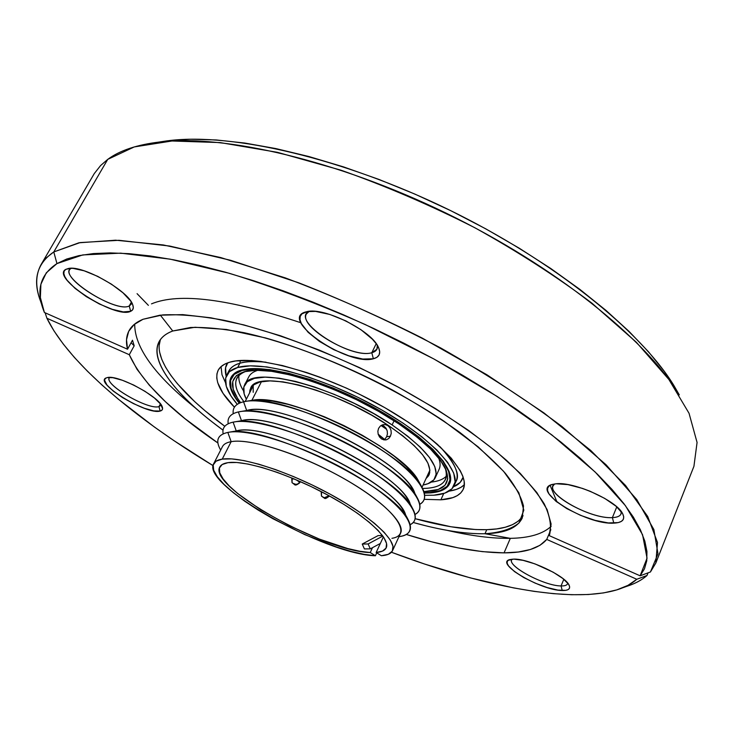 <?xml version="1.0" encoding="UTF-8"?>
<svg xmlns="http://www.w3.org/2000/svg" width="734" height="734" viewBox="0 0 734 734"><rect width="100%" height="100%" fill="white"/><g stroke="black" fill="none" stroke-linecap="round" stroke-linejoin="round"><path stroke-width="1.1" d="M309.262 311.308C289.425 319.859 350.21 359.623 371.799 352.733L373.377 358.77C348.366 366.477 279.048 319.813 305.124 312.115L307.454 311.546L301.922 313.849L300.197 316.409L299.995 319.675L301.316 323.52L308.124 332.3L319.51 341.457L333.768 349.678L348.907 355.834L362.779 359.036L373.377 358.77L376.918 357.302L379.065 354.99L379.707 351.907L378.808 348.164L376.368 343.888L372.459 339.255L360.871 329.639L345.861 320.896L329.869 314.464L315.528 311.39L306.931 311.638C324.116 306.931 371.918 330.823 378.45 347.365C381.102 353.357 379.414 357.164 373.377 358.77L371.799 352.733C352.898 358.843 298.215 326.685 306.39 313.969L309.262 311.308M554.693 483.917C541.536 491.514 589.521 519.342 612.385 517.617L613.798 523.14C585.998 525.058 529.553 489.917 552.289 484.412L556.207 483.761L552.005 484.504L549.124 485.963L547.656 488.092L547.637 490.789L549.041 493.954L555.812 501.157L566.877 508.653L580.631 515.378L595.136 520.378L608.321 522.929L618.239 522.608L621.459 521.342L623.322 519.378L623.726 516.782L622.634 513.644L616.12 506.267L604.706 498.395L590.219 491.303L582.548 488.431L567.933 484.605L556.207 483.761C574.025 481.605 616.551 500.652 622.579 513.552C625.487 519.479 622.56 522.681 613.798 523.14L612.385 517.617C591.677 519.149 547.454 495.487 553.106 485.77L554.693 483.917M512.103 559.17C505.221 564.96 543.94 586.044 561.06 585.934L562.244 590.512C541.031 590.531 494.441 563.281 509.726 559.592L513.708 559.115L508.203 560.308L507.157 561.749L507.313 563.684L508.634 566.033L514.506 571.593L523.847 577.603L535.297 583.191L547.215 587.567L557.886 590.09L565.721 590.347L568.162 589.586L569.474 588.255L569.575 586.402L568.465 584.081L562.749 578.429L553.161 572.181L534.939 563.877L523.094 560.354L513.708 559.115C528.462 558.501 565.345 575.805 569.089 585.117C570.768 588.833 568.483 590.631 562.244 590.512L561.06 585.934C544.711 586.026 507.552 566.409 511.69 559.803M109.678 377.404C102.136 383.359 148.057 410.425 158.948 406.608L160.15 411.058C146.883 415.453 92.19 381.717 106.614 377.771L105.054 378.781L104.604 380.396L107.008 385.111L113.366 391.176L122.67 397.672L133.551 403.663L144.433 408.297L153.764 410.893L160.15 411.058L161.902 410.187L162.59 408.7L160.627 404.14L154.452 398.03L144.974 391.305L133.661 385.038L122.33 380.249L112.825 377.698L107.256 377.597C117.486 374.312 159.526 396.755 162.251 406.875C163.086 409.086 162.379 410.48 160.15 411.058L158.948 406.608C148.479 410.306 104.164 384.754 109.329 377.863L109.678 377.404M376.212 343.668L371.799 352.733L376.212 343.668M616.789 506.845L612.385 517.617L616.789 506.845M563.822 579.282L561.06 585.934L563.822 579.282M160.416 403.874L158.948 406.608L160.416 403.874M71.024 268.277C56.665 275.534 115.862 313.482 129.23 305.968L130.67 311.299C115.752 319.51 49.875 277.351 65.831 269.35L70.95 268.277L65.831 269.35L64.152 271.075L63.821 273.543L64.812 276.635L67.088 280.223L75.006 288.324L86.328 296.637L99.374 303.995L112.311 309.335L123.275 311.913L130.67 311.299L132.634 309.785L133.313 307.509L132.652 304.564L130.661 301.041L122.991 292.82L111.403 284.131L97.723 276.369L84.171 270.809L72.95 268.36L68.794 268.424L65.831 269.35L68.528 268.461C82.768 264.956 128.661 290.976 132.698 304.674C133.937 307.931 133.258 310.133 130.67 311.299L129.23 305.968C117.064 312.959 62.252 279.773 69.647 269.617L71.024 268.277M131.377 302.114L129.23 305.968L131.377 302.114M41.315 303.17C35.26 288.196 35.186 275.314 41.113 264.524L46.37 257.762L53.784 251.946L107.742 159.37L53.784 251.946L56.949 263.598L46.306 272.8L40.893 284.26L40.379 297.6L44.389 312.473L127.532 349.228C125.725 342.117 126.239 335.915 129.074 330.621C131.68 325.859 136.322 322.079 143.011 319.281L134.138 324.52L128.67 331.392L126.523 339.695L127.532 349.228L132.487 340.218L134.194 345.778L129.294 354.715L46.93 318.272C68.895 363.358 135.276 418.609 213.062 465.631L173.986 440.666L154.351 426.977L118.293 399.158L102.154 385.176L87.484 371.257L74.446 357.504L63.225 344.007L53.986 330.887L46.93 318.272L129.294 354.715L137.084 369.386L149.323 385.203L165.499 401.773L185.069 418.729L217.906 442.987C171.013 411.095 141.478 381.671 129.294 354.715L134.194 345.778L132.487 340.218L127.532 349.228L44.389 312.473L43.847 311.069C35.782 290.416 40.15 274.589 56.949 263.598L53.784 251.946L78.887 242.807L115.577 240.202L163.352 244.963L220.76 257.57L285.361 277.911C331.016 295.077 376.68 315.161 422.362 338.154L486.926 374.78L543.967 412.939L590.751 450.465L625.551 485.477L647.709 516.479L657.499 542.509L655.829 563.024L693.933 466.301L697.071 442.455L689.043 413.279L668.885 379.487L636.323 342.237L591.916 303.16C556.904 276.791 517.901 251.661 474.907 227.779C430.592 205.3 386.029 186.124 341.227 170.27L277.434 152.323L220.209 142.589L171.985 140.992L134.285 146.919L107.742 159.37C119.688 150.498 137.047 144.699 159.81 141.983C224.191 134.304 336.814 160.067 445.933 213.062C555.051 266.038 644.947 338.613 678.73 393.956L673.729 385.249C640.626 331.016 553.445 260.533 447.795 209.227C342.145 157.929 232.834 133.01 169.747 140.524L158.764 142.102L167.591 140.781L190.4 139.231L216.227 139.955L244.817 143.057L275.837 148.58L308.886 156.535L343.475 166.875L379.056 179.472L415.04 194.161L450.814 210.704L485.761 228.834L519.268 248.22L550.803 268.525L579.86 289.379L606.036 310.445L628.992 331.355L648.507 351.806L664.426 371.505L679.28 394.855L673.729 385.249M430.289 492.909L424.325 493.083L430.289 492.909L440.795 490.872L447.703 486.578L450.593 480.064L449.153 471.503L443.235 461.145L432.904 449.373L418.472 436.675L400.452 423.591L379.643 410.746L356.981 398.764L333.566 388.222L310.519 379.625L288.93 373.349L269.773 369.633L253.826 368.569L241.688 370.101L233.706 374.074L230.008 380.203L230.549 388.158L235.119 397.562L239.238 403.214C230.696 392.571 227.953 383.992 230.99 377.469C232.751 374.083 236.32 371.624 241.688 370.101C264.176 363.376 322.887 379.368 374.212 407.7C425.656 435.968 456.952 469.164 449.648 483.642C447.006 489.055 440.547 492.147 430.289 492.909L430.289 492.909M228.861 370.973C230.687 367.45 234.357 364.881 239.871 363.257L240.413 360.486L239.871 363.257C245.055 361.458 253.781 361.11 266.066 362.211C255.093 361.045 246.358 361.403 239.871 363.257L237.669 367.486C260.882 360.385 322.006 376.937 375.533 406.471C429.188 435.923 461.75 470.494 454.162 485.55C451.392 491.22 444.611 494.441 433.822 495.211L424.665 495.294L433.822 495.211L444.795 493.138L452.052 488.697L455.135 481.954L453.704 473.072L447.602 462.31L436.895 450.052L421.885 436.813L403.122 423.169L381.414 409.765L357.77 397.25L333.328 386.258L309.289 377.294L286.783 370.762L266.827 366.917L250.257 365.844L237.669 367.486L239.871 363.257C234.852 364.541 231.182 367.11 228.861 370.973L226.788 374.936M456.08 481.302L454.906 483.33L456.08 481.302C459.64 473.173 454.263 461.622 439.95 446.648C454.924 463.145 460.301 474.696 456.08 481.302L454.245 485.385M227.742 362.835L225.577 367.743L226.164 376.294C224.668 370.468 225.2 365.982 227.751 362.835M440.877 499.808L424.169 499.331L440.877 499.808L452.795 497.643L457.3 495.615L460.75 492.945L463.071 489.651L464.218 485.752L464.154 481.265L462.833 476.228L460.255 470.668L451.282 458.209L437.418 444.354L428.775 437.097L408.499 422.307L384.992 407.765L359.366 394.195L346.136 387.992L319.694 377.12L306.803 372.588L282.443 365.55L260.9 361.458L251.478 360.541L235.77 360.944L229.604 362.229L224.622 364.202L220.842 366.817L218.282 370.037L216.934 373.808L216.769 378.083L217.759 382.809L223.072 393.396L234.421 407.196C219.539 391.791 214.108 379.496 218.136 370.321C220.053 366.642 223.87 363.945 229.604 362.229C254.248 354.366 320.18 372.01 378.166 403.948C436.29 435.785 471.393 473.136 463.227 489.33C460.19 495.542 452.74 499.028 440.877 499.808L443.74 493.487L440.877 499.808M484.981 533.737C465.053 534.04 441.116 530.297 413.178 522.48L425.913 525.819C448.63 531.407 468.32 534.04 484.981 533.737L510.323 538.343C529.287 538.022 542.903 534.003 551.179 526.287C542.903 534.003 529.278 538.022 510.323 538.343L504.056 552.867C476.834 552.629 444.235 546.481 406.26 534.444L431.61 541.802L458.044 547.876L482.394 551.638L504.056 552.867L510.323 538.343L484.981 533.737L486.761 529.682L484.981 533.737C500.148 532.664 511.515 529.058 519.085 522.911L523.819 510.148L518.837 492.734L503.588 471.301L478.219 446.914L443.795 421.05C391.295 385.992 322.786 354.118 265.424 337.915L226.411 329.474L195.042 327.263L172.747 330.997L160.342 315.143L172.747 330.997L190.482 327.502C205.465 327.043 223.375 328.786 244.22 332.731C287.921 342.448 342.356 363.33 392.58 390.084C417.114 403.81 439.501 417.903 459.732 432.344C478.274 446.667 493.468 460.31 505.304 473.274C515.02 485.587 521.085 496.496 523.489 506.01L522.287 517.938C517.342 528.021 504.909 533.288 484.981 533.737M223.026 430.152C176.986 396.608 148.552 361.146 159.122 341.604C161.581 337.044 166.123 333.502 172.747 330.997C139.396 343.384 162.278 383.35 212.53 422.215L223.026 430.152M159.131 345.567L160.379 339.613C152.709 359.715 180.61 393.892 224.806 426.28L204.942 410.673L194.657 401.599L177.5 383.864L170.829 375.349L165.563 367.183L161.801 359.44L159.636 352.201M522.516 516.589L518.332 521.085L512.543 524.636L505.276 527.241L496.634 528.92L486.761 529.682L475.76 529.553L450.915 526.755L415.123 518.69C442.978 526.406 466.861 530.067 486.761 529.682C505.221 529.177 517.323 524.526 523.076 515.718M557.042 502.148L550.096 485.302L557.042 502.148M300.968 322.786L300.968 322.786C228.843 298.784 179.023 292.471 151.498 303.858M655.829 563.024L650.434 571.979L657.985 553.812L653.875 529.553L636.791 499.588L606.073 464.769L561.996 426.537C526.397 399.911 486.027 373.753 440.886 348.063C394.039 323.4 346.668 301.656 298.775 282.819L230.623 260.295L169.728 246.055L118.981 240.302L80.125 242.578L53.784 251.946C36.709 263.634 32.36 280.204 40.728 301.646L42.095 305.775M134.698 324.052C134.57 347.558 155.012 375.698 196.033 408.48C155.012 375.698 134.57 347.558 134.698 324.052M446.905 530.297C470.944 535.903 492.083 538.591 510.323 538.343C492.083 538.591 470.944 535.903 446.905 530.297M648.039 572.869L647.012 575.484C641.323 580.484 633.882 584.31 624.698 586.943L626.9 586.273C635.094 583.677 641.791 580.08 647.012 575.484L636.8 579.273L627.974 585.356L616.817 589.879L603.568 592.916L588.448 594.512L571.694 594.733L553.5 593.659L534.077 591.365L513.598 587.906L470.164 577.841L424.417 563.978L391.451 552.252C481.073 586.053 570.382 604.229 617.569 589.65C625.441 587.154 631.855 583.695 636.8 579.273L647.012 575.484L648.039 572.869M107.742 159.37L100.631 165.517L94.291 173.554L41.113 264.524M56.949 263.598L66.739 259.019L78.868 255.652L93.328 253.579L110.109 252.9L129.147 253.67L150.36 255.955L173.609 259.799L198.712 265.222L225.466 272.204L253.615 280.727L282.865 290.719L312.904 302.105L343.374 314.767L373.927 328.575L404.195 343.356L433.812 358.935L462.438 375.129L489.743 391.745L515.433 408.563L539.233 425.408L560.941 442.079L580.374 458.392L597.403 474.201L611.945 489.349L623.946 503.707L633.396 517.176L640.342 529.673L644.828 541.123L646.938 551.491L646.773 560.73L644.461 568.841L640.121 575.805L549.124 535.581L551.106 523.993L547.105 509.561L536.811 492.523L520.14 473.283L497.285 452.401L468.769 430.555L435.436 408.544L398.461 387.24L359.247 367.495L319.354 350.109L280.379 335.741L243.789 324.887L210.887 317.813L182.702 314.62L159.939 315.198L143.011 319.281L162.728 314.904C179.582 314.124 199.978 315.904 223.907 320.253C274.213 331.098 337.879 355.219 396.92 386.414C440.455 410.269 478.394 435.987 506.469 460.31C523.296 476.118 535.866 490.615 544.188 503.799C550.032 516.011 551.803 526.324 549.491 534.765L549.821 533.93L549.124 535.581L640.121 575.805L650.434 571.979L640.121 575.805L647.049 558.207L642.562 534.71L625.451 505.689L595.127 471.98L551.913 434.968L497.257 396.534L433.812 358.935L365.211 324.52C318.235 303.83 272.965 286.765 229.412 273.323L170.169 259.157L120.715 253.157L82.758 254.927L56.949 263.598M546.738 539.417C539.132 548.362 524.902 552.849 504.056 552.867L518.323 552.005L530.379 549.509L539.949 545.325L546.738 539.417L636.8 579.273L546.738 539.417L550.839 529.709L546.738 539.417M46.93 318.272L45.123 312.794L46.93 318.272M449.015 491.156C455.887 490.129 460.989 487.991 464.319 484.734L461.053 487.257L456.53 489.358L449.015 491.156M225.485 382.616L221.98 374.744L221.062 366.624M453.557 486.715L460.19 482.403L463.154 477.146C461.567 481.788 458.365 484.972 453.557 486.715M237.284 404.306C226.87 392.176 223.338 382.442 226.705 375.102C228.522 371.606 232.173 369.074 237.669 367.486L229.421 371.661L225.65 378.065L226.283 386.368L231.1 396.167L237.284 404.315M148.378 305.353L137.075 293.664M131.588 302.463L131.157 304.316L129.23 305.968L131.588 302.472M160.902 405.324L158.948 406.608L161.095 404.783M567.547 583.824C566.868 585.319 564.703 586.026 561.06 585.934C565.29 586.026 567.51 585.081 567.712 583.08M621.212 511.488L621.01 513.928C620.01 516.186 617.129 517.406 612.385 517.617C618.762 517.296 621.707 515.259 621.212 511.488M377.313 345.301L376.918 349.201L371.799 352.733C376.102 351.586 377.946 349.109 377.313 345.301M134.194 345.778L131.092 342.76L134.194 345.778M382.46 426.472L383.176 425.729L382.46 426.472L381.029 425.527L386.662 429.326L382.46 426.472M251.955 386.267L251.716 388.736M249.624 392.828L250.633 388.185C256.285 369.138 335.355 389.213 388.479 425.509L402.581 435.647L414.104 445.566L422.646 454.851L427.95 463.163L429.913 470.21L428.583 475.779L426.059 478.504L429.087 474.843C432.968 463.448 419.435 447.006 388.479 425.509L371.679 415.187L353.449 405.553L334.612 397.057L316.051 390.103L298.61 384.974L283.04 381.873L270.002 380.891L259.955 381.992L253.221 385.075L249.955 389.947L249.615 392.828M422.61 488.459C441.813 488.156 449.327 481.311 445.162 467.925C446.832 472.439 446.951 476.256 445.538 479.375C442.565 485.312 434.923 488.339 422.61 488.459M398.801 423.857C423.417 440.583 438.923 455.383 445.318 468.246C451.603 483.403 444.474 491.202 423.922 491.642L438.281 489.459L444.988 485.247L447.758 478.88L446.309 470.522L440.51 460.42L430.418 448.951L416.343 436.583L398.801 423.857L378.542 411.361L356.495 399.709L333.713 389.451L311.28 381.074L290.269 374.955L271.598 371.321L256.056 370.266L244.202 371.734L236.376 375.579L232.733 381.533L233.219 389.268L237.642 398.434L240.624 402.636C228.256 386.212 229.971 375.79 245.771 371.349C272.03 363.954 348.191 389.35 398.801 423.857M248.817 376.781C250.303 373.845 253.349 371.67 257.946 370.257C253.386 371.643 250.349 373.817 248.817 376.781L244.615 384.937C250.588 364.578 335.245 386.02 392.103 424.931L394.075 420.766L392.103 424.931L374.092 413.838L354.522 403.498L334.3 394.387L314.372 386.928L295.674 381.451L279.012 378.157L265.084 377.138L254.386 378.368L247.266 381.717L243.853 386.965L244.138 393.828L246.349 399.213C243.321 393.488 242.743 388.736 244.615 384.937M439.171 469.209C440.547 465.989 440.372 462.255 438.657 458.007C440.382 462.438 440.556 466.173 439.171 469.209L435.427 477.412M446.437 476.036C443.455 479.265 438.382 481.293 431.225 482.11C438.29 481.33 443.354 479.311 446.437 476.036M378.175 434.179L384.533 439.382L378.175 434.179M400.122 423.646L379.423 410.875L356.889 398.957L333.594 388.469L310.675 379.909L289.196 373.67L270.14 369.973L254.276 368.908L242.192 370.431L234.238 374.377L230.559 380.469L231.091 388.378L235.623 397.736L239.504 403.094C231.182 392.626 228.531 384.185 231.531 377.771C238.165 354.577 335.099 379.001 400.122 423.646C437.537 449.795 453.86 469.714 449.089 483.403C445.896 489.734 437.62 492.863 424.252 492.798L429.84 492.615L440.29 490.596L447.162 486.312L450.025 479.825L448.584 471.301L442.685 460.998L432.409 449.291L418.041 436.657L400.122 423.646M423.068 485.027L428.032 483.678L433.895 479.825L436.225 474.063L434.776 466.53L429.463 457.484L420.362 447.245L407.746 436.235L392.103 424.931C425.105 447.887 439.519 465.429 435.363 477.55C433.528 481.376 429.436 483.862 423.068 485.027M243.936 401.691C236.412 391.947 234.063 384.075 236.889 378.065C238.467 375.019 241.541 372.762 246.129 371.276C233.027 376.285 232.293 386.423 243.936 401.691M238.954 375.285C238.293 379.735 239.844 384.974 243.596 390.993C239.926 385.267 238.385 380.029 238.954 375.285M427.977 474.32L429.775 472.604M377.863 431.188L378.597 428.344L380.295 426.087L382.653 424.784L385.313 424.61L387.836 425.61L389.837 427.628L391.02 430.344L391.231 433.344L390.451 436.179L388.827 438.427L386.57 439.73L384.02 439.895L381.524 438.904L379.469 436.904L378.175 434.189L377.863 431.188L378.597 428.344L380.295 426.087L383.166 424.656L385.313 424.61L387.836 425.61L389.837 427.628L391.02 430.344L391.231 433.344L390.451 436.179L388.827 438.427L386.57 439.73L384.02 439.895L381.524 438.904L379.469 436.904L378.175 434.189L377.863 431.188M386.653 436.739L390.451 436.179L386.653 436.739L385.029 438.969L386.653 436.739L387.424 433.913L386.653 436.739M383.781 439.859L385.029 438.969M398.929 536.756L400.314 536.444C422.61 532.994 406.352 506.533 359.201 477.687C312.299 448.777 249.578 427.674 227.834 432.427L231.155 441.675L222.237 459.117C240.183 456.135 287.379 470.999 329.098 493.597C370.909 516.149 397.534 540.958 392.571 550.61C391.112 553.61 387.378 555.317 381.368 555.73L376.157 552.5C381.542 552.078 384.891 550.5 386.212 547.784C390.837 538.784 366.073 515.745 327.327 494.826C288.673 473.87 244.817 459.989 227.953 462.659L222.136 464.539L219.42 468.008L219.778 472.879L223.108 478.935L229.201 485.917L237.761 493.578L260.873 509.855L289.279 525.682L319.428 539.123L347.632 548.518L359.853 551.271L370.239 552.537L375.413 555.739L370.239 552.537L372.496 547.665L370.239 552.537C324.125 551.674 207.704 486.403 219.815 466.98C220.971 464.732 223.686 463.292 227.953 462.659L236.724 462.484L248.202 464.09L261.983 467.457L277.525 472.476L294.187 478.953L311.262 486.642L327.997 495.193L343.65 504.23L357.568 513.369L369.184 522.204L378.056 530.379L383.891 537.582L386.561 543.555L386.056 548.096L382.515 551.096L376.157 552.5L380.35 543.454L376.157 552.5L381.368 555.73L388.332 554.298L392.295 551.142L392.984 546.316L390.249 539.94L384.075 532.214L374.606 523.406L362.137 513.873L347.136 503.992L330.227 494.211L312.143 484.954L293.673 476.632L275.654 469.622L258.854 464.209L243.991 460.594L231.641 458.897L222.237 459.117L216.044 461.191L213.199 464.971L213.677 470.255L217.347 476.797L223.962 484.33L233.219 492.578L244.743 501.239L258.111 510.047L272.892 518.718L304.775 534.627L336.548 547.05L351.164 551.445L364.275 554.381L375.413 555.739L376.744 552.867L375.413 555.739C325.841 554.812 200.758 484.761 213.667 463.741C214.888 461.356 217.741 459.814 222.237 459.117L231.155 441.675C226.623 442.483 223.714 444.143 222.439 446.639L213.667 463.741M392.571 550.61L400.59 533.141C405.764 523.021 379.487 497.808 337.906 475.274C296.435 452.685 249.276 438.216 231.155 441.675C251.514 437.574 309.564 457.3 353.1 484C396.865 510.653 412.444 535.15 391.928 538.325M220.668 450.08C215.172 440.574 217.558 434.693 227.834 432.427L229.412 432.17C264.387 423.885 392.525 486.101 407.645 518.718C413.288 529.03 410.398 535.013 398.975 536.655M407.645 518.718L403.663 511.259C389.304 480.522 270.763 422.958 237.733 430.684L236.247 430.922C269.589 420.738 401.617 487.082 405.801 515.892M233.109 422.151L236.247 430.922L233.109 422.151L235.219 421.802C270.874 413.609 396.589 474.65 412.196 507.744C416.857 515.929 416.196 521.571 410.196 524.663C425.628 517.479 403.994 489.954 357.678 462.879C311.555 435.73 253.973 417.407 233.109 422.151L234.66 421.885L233.109 422.151C225.292 423.867 221.971 427.766 223.154 433.84C221.971 427.766 225.292 423.867 233.109 422.151M412.196 507.744L408.223 500.359C393.424 469.2 277.113 412.728 243.477 420.362L241.486 420.692C274.764 410.022 405.278 475.32 410.416 505.001M238.348 411.939L241.486 420.692L238.348 411.939L241.027 411.48C277.324 403.388 400.636 463.264 416.719 496.799C421.564 505.249 420.995 511.139 415.013 514.461C430.252 506.818 408.627 478.963 362.523 451.933C316.602 424.848 259.286 406.884 238.348 411.939L240.963 411.49L238.348 411.939C230.586 413.737 227.201 417.674 228.201 423.747C227.201 417.674 230.586 413.737 238.348 411.939M416.719 496.799L412.756 489.495C397.516 457.943 283.425 402.544 249.202 410.077L241.027 411.48M246.688 410.508L243.569 401.773C235.853 403.663 232.403 407.645 233.228 413.71C232.403 407.645 235.853 403.663 243.569 401.773L246.817 401.204C283.728 393.231 404.654 451.951 421.215 485.89C426.252 494.615 425.775 500.753 419.793 504.295C434.867 496.212 413.251 468.035 367.358 441.07C321.648 414.022 264.579 396.424 243.569 401.773L246.688 410.508C279.902 399.379 408.93 463.622 415.004 494.147M421.215 485.89L418.472 480.871C402.526 448.327 287.884 392.662 252.459 400.259L259.405 399.902L272.534 401.103L288.233 404.416L305.867 409.746L324.667 416.884L343.769 425.518L362.284 435.262L379.368 445.657L394.241 456.218L406.297 466.466L415.059 475.962L419.784 483.275M261.442 381.662L251.89 400.333L261.442 381.662M422.022 487.303L429.876 470.191M381.708 534.554L381.258 535.517L381.708 534.554M380.35 543.454L383.405 536.848L380.35 543.454L370.275 548.858L364.385 548.922L370.275 548.858L380.35 543.454M387.213 430.913L387.424 433.913L387.213 430.913L386.038 428.216L384.047 426.215L386.038 428.216M253.202 392.305L253.221 386.139M253.771 384.735L245.202 401.443M240.991 420.793L241.486 420.692L240.991 420.793M235.33 431.115L236.247 430.922L235.33 431.115M231.155 441.675L227.834 432.427C217.989 434.565 215.383 440.061 220.007 448.896L220.622 450.171M384.047 426.215L381.552 425.225M382.432 535.49L378.093 535.609L382.432 535.49M382.864 536.077L368.129 543.958L362.247 544.05L378.093 535.609L362.247 544.05L368.129 543.958L370.275 548.858L368.129 543.958L382.864 536.077M364.385 548.922L362.247 544.05L364.385 548.922M378.285 434.556L384.322 439.528L378.285 434.556M299.619 482.917L299.527 482.22L298.243 483.715L296.408 484.412L293.481 483.752L292.022 482.614L291.774 478.953C293.976 478.614 296.564 479.706 299.527 482.22L299.683 482.834C294.114 487.018 295.196 484.229 292.169 482.816M299.912 481.421L299.527 482.22L299.912 481.421M292.022 482.614L294.141 484.211L294.921 484.256L293.71 483.605L296.022 484.44L298.243 483.715L299.527 482.22C296.875 479.889 294.325 478.761 291.875 478.834M329.08 496.358L329.181 496.239C323.997 500.065 325.538 498.414 321.584 496.184M329.006 495.744L324.419 497.707L322.969 497.193L321.446 495.982L321.226 492.404L322.327 492.175L321.327 492.285M321.538 491.762L321.464 496.01L323.336 497.496L324.364 497.854L323.024 497.037L324.419 497.707L328.878 495.964M159.81 141.983L169.747 140.524M622.799 587.76L626.9 586.273M233.219 374.523L231.531 377.771M450.593 480.073L449.089 483.403M385.946 439.886L385.478 439.95M229.412 432.17L237.733 430.684M235.219 421.802L243.477 420.362M246.817 401.204L252.459 400.259M292.04 482.642L292.178 478.118M300.298 481.587L299.683 482.834"/></g></svg>
